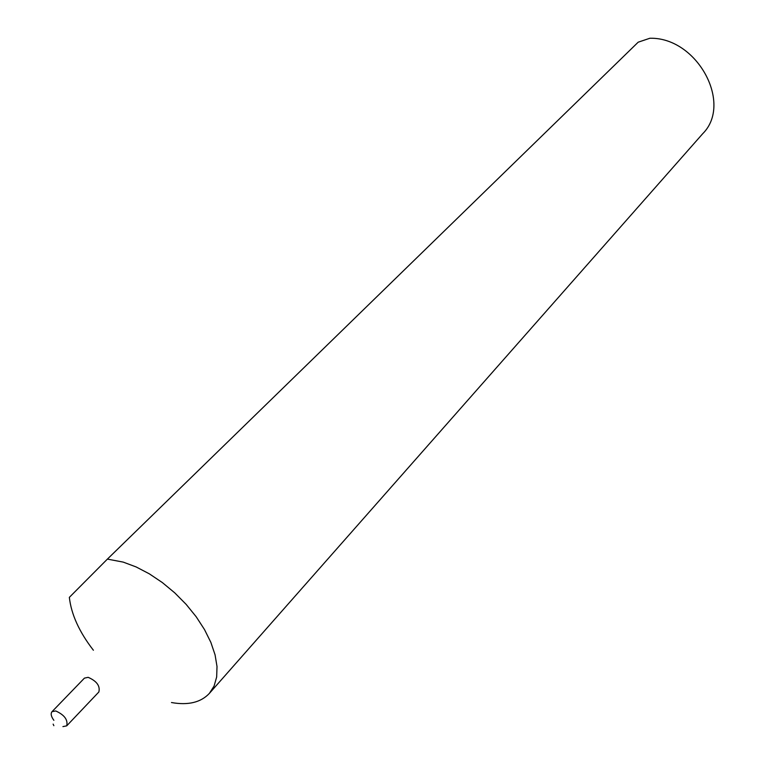 <?xml version="1.0" encoding="UTF-8"?>
<svg xmlns="http://www.w3.org/2000/svg" width="765" height="765" viewBox="0 0 765 765"><rect width="100%" height="100%" fill="white"/><g stroke="black" fill="none" stroke-linecap="round" stroke-linejoin="round"><path stroke-width="1.15" d="M53.129 724.111L53.856 725.679L53.129 724.111M62.921 726.607L66.708 725.851C68.085 719.855 64.423 714.893 55.721 710.953L51.991 711.708C50.5 713.669 51.131 716.537 53.875 720.324M66.708 725.851L98.848 691.99C100.32 685.985 96.753 681.089 88.147 677.321L84.427 678.134L51.991 711.708M171.484 702.538C188.19 705.502 200.822 702.452 209.371 693.396L214.085 686.052L216.667 677.006L217.011 666.506L215.07 654.859L210.872 642.418L204.513 629.585L196.194 616.762L186.163 604.388L174.745 592.856L162.333 582.557L149.318 573.827L136.132 566.942L123.222 562.112L107.396 559.1L69.347 597.36C71.26 614.381 79.273 632.005 93.397 650.24M209.371 693.396L702.662 133.76C733.128 103.658 697.144 37.074 649.868 38.25L638.182 42.19L107.396 559.1"/></g></svg>
